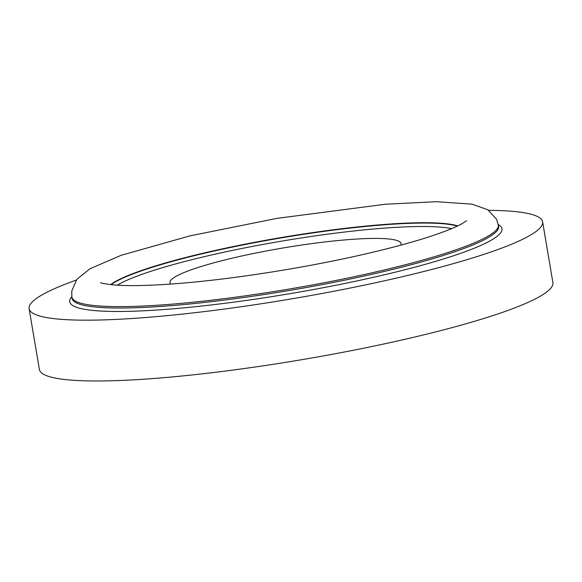 <?xml version="1.0" encoding="UTF-8"?>
<svg xmlns="http://www.w3.org/2000/svg" width="582" height="582" viewBox="0 0 582 582"><rect width="100%" height="100%" fill="white"/><g stroke="black" fill="none" stroke-linecap="round" stroke-linejoin="round"><path stroke-width="0.87" d="M76.249 280.095A260.401 34.105 -9.6 0 0 29.1 308.678L39.387 369.49A260.401 34.105 -9.6 0 0 162.851 377.762A260.401 34.105 -9.6 0 0 424.562 334.665A260.401 34.105 -9.6 0 0 552.9 282.634L542.613 221.822A260.401 34.105 -9.6 0 0 488.691 210.342M29.1 308.678A260.401 34.105 -9.6 0 0 152.564 316.957A260.401 34.105 -9.6 0 0 414.275 273.86A260.401 34.105 -9.6 0 0 542.613 221.822M400.729 245.175A117.178 15.343 -9.6 0 0 401.042 243.589A117.178 15.343 -9.6 0 0 345.482 239.864A117.178 15.343 -9.6 0 0 227.715 259.259A117.178 15.343 -9.6 0 0 169.959 282.67A117.178 15.343 -9.6 0 0 170.773 284.067M111.06 284.671A181.562 23.775 170.4 0 1 378.133 225.299A181.562 23.775 170.4 0 1 457.314 226.107M451.588 228.639A178.616 23.389 -9.6 0 0 377.1 228.711A178.616 23.389 -9.6 0 0 117.302 285.18M71.892 297.075L72.124 298.493A216.278 28.322 -9.6 0 0 174.673 305.368A216.278 28.322 -9.6 0 0 392.035 269.575A216.278 28.322 -9.6 0 0 498.629 226.354L496.577 219.276L487.811 209.767L472.053 204.158L436.304 201.692L385.502 204.217L276.792 218.395L189.972 235.877L121.078 255.331L89.926 268.789L76.889 279.265L71.746 291.131L71.892 297.075A216.278 28.322 -9.6 0 0 174.433 303.95A216.278 28.322 -9.6 0 0 391.795 268.157A216.278 28.322 -9.6 0 0 498.388 224.943M498.33 224.601A219.174 28.7 170.4 0 1 408.797 268.76A219.174 28.7 170.4 0 1 173.669 308.766A219.174 28.7 170.4 0 1 71.833 296.733M457.728 225.911A181.562 23.775 -9.6 0 0 378.074 224.958A181.562 23.775 -9.6 0 0 110.609 284.62M466.538 220.76L461.795 223.837C455.008 227.606 443.76 232.043 428.054 237.158C409.459 243.123 387.023 249.081 360.745 255.032C304.008 267.909 234.684 278.822 181.86 283.208C151.051 285.733 127.909 286.264 112.442 284.809C105.022 283.885 101.072 283.172 100.591 282.656"/></g></svg>
